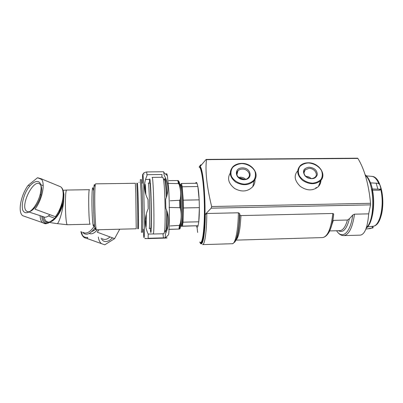 <?xml version="1.0" encoding="UTF-8"?>
<svg xmlns="http://www.w3.org/2000/svg" width="403" height="403" viewBox="0 0 403 403"><rect width="100%" height="100%" fill="white"/><g stroke="black" fill="none" stroke-linecap="round" stroke-linejoin="round"><path stroke-width="0.6" d="M48.425 215.937L54.788 218.315M49.922 214.683C47.327 217.096 45.151 217.776 43.398 216.728L29.122 212.064M41.625 190.977L40.91 195.218C39.645 199.974 37.615 204.104 34.819 207.61C31.625 211.308 28.961 212.542 26.825 211.308C19.309 206.845 33.726 177.506 40.078 184.332C41.313 185.582 41.831 187.793 41.625 190.977M41.03 189.481L40.219 194.266C38.794 199.636 36.502 204.296 33.348 208.255C28.673 213.721 24.099 214.195 22.593 209.641C21.782 205.601 22.492 200.613 24.729 194.674C30.376 180.453 42.119 176.192 41.03 189.481M48.118 223.197L45.63 223.73L22.699 215.706C17.561 212.265 20.76 195.304 28.15 185.309L37.534 177.743L40.899 178.67C45.7 182.171 42.562 199.153 35.011 209.167L55.377 216.703L55.659 217.474L55.186 218.109L48.118 223.197C44.36 223.786 42.234 221.449 41.731 216.184M28.15 185.309L29.792 185.959M37.534 177.743L41.569 179.4M49.453 222.461L57.095 223.635C58.47 224.169 62.42 212.839 63.563 202.115L63.951 194.402L63.301 190.911M63.004 190.297L66.833 190.045C64.566 188.68 65.175 225.297 67.417 224.743L90.146 224.199M67.417 224.743L57.201 223.625M80.922 231.619C81.925 235.916 84.187 237.835 87.713 237.387L87.426 238.636L104.755 244.817L114.618 238.631L119.726 229.201M101.41 243.624C99.748 242.248 98.72 240.052 98.332 237.035M101.082 238.148C102.836 241.81 105.692 242.52 109.651 240.289L112.538 237.861M98.997 229.735L97.269 232.209L114.618 238.631M96.498 229.796L96.468 229.801C95.576 230.531 94.509 208.442 94.791 194.07C94.922 187.335 95.199 183.929 95.627 183.849L135.348 183.289L135.806 193.39L136.224 228.778M142.375 183.239L142.546 175.763C142.848 171.361 143.256 175.401 143.76 187.889L144.46 225.554C144.41 236.415 144.168 239.997 143.74 236.294L143.282 229.191M144.188 174.167C142.642 173.461 143.473 172.716 146.687 171.94L147.019 175.557C145.287 179.285 144.455 183.254 144.521 187.46C144.742 191.591 145.906 195.636 148.017 199.591L148.208 208.653C144.294 217.373 144.304 225.887 148.244 234.208L148.077 238.576C144.516 238.591 143.836 238.526 146.037 238.38M145.266 180.594L145.73 178.962M148.183 234.072L153.11 233.936M148.097 238.289L163.447 237.856L162.943 233.755M148.077 238.576L165.129 238.097L165.507 233.74C169.507 225.368 169.628 216.885 165.86 208.291L165.658 199.268C169.038 191.103 168.555 183.128 164.202 175.35L163.653 171.749L146.687 171.94M146.954 174.685L162.046 174.509L161.84 177.265M145.72 179.491L149.553 179.441M165.482 179.355L165.583 178.141M166.096 174.559C166.484 173.058 166.907 173.456 167.366 175.738L168.585 187.511C169.658 203.293 169.623 228.108 168.57 234.727L165.129 238.097M163.447 237.856C167.653 237.825 168.237 237.906 165.2 238.092M165.084 178.751C165.678 178.816 166.232 182.735 166.746 190.498L167.003 195.289M167.406 212.502C167.396 222.144 167.119 228.385 166.57 231.216M149.271 183.098L149.725 178.952C150.082 179.018 150.445 182.952 150.813 190.755C151.604 207.52 151.563 233.402 150.787 232.546L150.153 228.42M148.319 183.108L149.79 183.088C150.097 183.158 150.405 186.513 150.717 193.143C151.382 207.293 151.347 229.085 150.697 228.405L150.672 228.405M148.294 183.108C148.581 183.184 148.873 186.534 149.17 193.168C149.81 207.323 149.805 229.126 149.196 228.446L150.697 228.405M144.778 190.156C144.873 183.944 145.09 182.665 145.433 186.317L145.866 194.573M146.289 213.978L146.198 225.091C145.972 229.378 145.669 227.559 145.297 219.635M102.281 238.636C103.924 239.84 105.924 239.725 108.281 238.294L110.034 236.934M89.199 233.478C91.642 234.511 94.383 233.277 97.415 229.775M95.884 229.393L91.778 231.649M357.617 158.193L357.874 158.424C364.483 169.159 368.705 184.116 370.538 203.298L370.553 204.865L368.69 213.852C367.591 227.227 364.826 234.319 360.383 235.13L343.85 235.609C348.973 234.778 352.529 227.635 354.524 214.179L352.756 215.046L349.441 218.718L347.436 220.033L333.336 220.381L331.528 225.756M230.199 173.214C227.055 178.494 228.546 183.597 234.667 188.523C241.724 192.317 247.769 191.687 252.807 186.639C254.5 184.473 255.21 182.096 254.933 179.516M211.646 206.532C206.804 186.604 205.087 170.978 206.492 159.648L206.366 159.402L205.883 159.694L200.1 166.52C202.764 168.338 205.359 192.433 204.996 214.628L211.177 208.18L211.646 206.532L370.538 203.298M297.399 171.199C293.691 175.829 294.664 180.897 300.326 186.413C307.026 190.982 313.06 191.022 318.435 186.534C320.093 184.725 320.929 182.65 320.944 180.297M179.108 184.433L178.433 183.617L177.824 180.539L178.343 180.615L179.793 186.891C180.791 191.017 180.947 195.188 180.252 199.394L179.698 200.261L170.147 200.805M169.099 229.388L179.476 229.045L178.957 229.055L179.411 225.353L180.327 223.267C181.415 218.376 181.466 213.479 180.468 208.573L179.874 207.681L179.698 200.261M169.074 207.464L179.874 207.681M167.91 183.375L178.433 183.617M177.824 180.539L168.751 180.625M168.625 229.322L178.957 229.055M179.411 225.353L170.056 225.957M179.501 228.919C180.111 229.322 180.594 227.131 180.952 222.345C181.632 213.409 181.269 196.095 180.227 187.486C179.542 181.944 178.867 180.186 178.202 182.206M163.905 233.73L164.525 231.654C165.769 223.73 165.003 186.191 163.452 179.013L162.802 177.249L152.122 177.385M163.95 233.73L153.221 234.017C154.772 235.453 153.558 174.847 152.087 177.385M145.76 194.246C145.448 187.38 145.186 185.239 144.984 187.823L144.879 190.755M145.357 218.915L145.7 224.033C146.047 226.546 146.213 223.297 146.203 214.29M145.977 215.217L145.891 218.225C145.8 219.494 145.69 219.222 145.548 217.408M183.239 200.165L199.168 199.868L197.873 186.534L182.171 186.77L183.239 200.165L183.425 207.963L183.012 222.179L182.494 226.113L181.083 226.29L180.751 224.748M180.106 184.755L181.486 183.481L197.012 183.264L197.873 186.534C198.467 189.848 198.901 194.291 199.168 199.868L199.359 207.636L183.425 207.963M181.083 226.29L198.069 225.72L198.755 221.796C199.178 218.043 199.379 213.323 199.359 207.641L198.755 221.796L183.012 222.179M196.261 225.902C196.896 227.7 197.495 227.64 198.069 225.72L182.494 226.113M181.486 183.481L182.171 186.77M234.601 242.274C237.342 239.14 238.994 229.544 239.568 213.489L238.405 212.789L206.799 213.489L204.996 214.628M239.568 213.489L239.85 214.98L240.954 215.585L332.828 213.479L333.684 213.953L333.488 215.701M368.69 213.852L354.524 214.179M200.946 242.49L201.062 242.485C203.424 242.515 205.303 224.924 204.84 204.109C204.402 183.294 201.787 166.384 199.445 167.038L199.127 167.038M201.062 242.485L200.603 242.5C202.946 242.53 204.815 224.934 204.351 204.12C203.918 183.3 201.314 166.389 198.986 167.044M242.359 167.875C251.311 167.683 253.235 179.587 244.122 179.693C234.984 179.839 233.347 167.86 242.359 167.875M242.329 169.079C247.523 168.827 251.512 174.615 248.233 177.753C243.775 182.866 233.05 175.683 237.896 170.877C238.994 169.728 240.475 169.129 242.329 169.079M238.49 177.416L240.253 177.169C242.339 177.189 244.112 177.889 245.568 179.259M239.261 178.05L240.364 177.935L244.586 179.436M309.081 167.185C314.395 167.829 317.141 170.338 317.317 174.716C315.756 178.695 312.396 179.673 307.237 177.647L305.116 176.015C302.054 171.194 303.378 168.247 309.081 167.185M309.025 168.368C314.3 168.096 318.577 174.343 315.025 177.249C312.899 178.887 310.355 178.997 307.403 177.582L305.539 176.146C303.61 173.804 303.509 171.673 305.237 169.749L309.025 168.368M305.726 176.333C307.852 176.363 309.68 177.113 311.207 178.579M306.678 177.129L309.962 178.474M366.413 227.534C375.435 219.998 374.659 182.589 365.34 175.416M372.085 188.972L372.266 189.067C375.682 203.837 372.553 223.872 366.196 228.184C372.327 223.957 375.515 203.777 372.085 188.972L379.938 189.224L380.568 189.088L380.815 188.176L379.742 184.574L378.185 183.33L370.322 182.851C368.851 178.982 367.128 176.307 365.153 174.826M367.581 226.864L373.022 226.254L373.087 227.851L365.843 229.141M373.022 226.254L373.485 226.204C380.336 225.116 384.628 204.004 380.634 189.093L380.618 189.047M380.568 189.088L379.979 190.045L379.309 190.246L372.493 190.145M45.63 223.73L42.894 222.909M42.552 222.632C41.046 221.232 40.219 218.905 40.083 215.645M55.735 217.227C53.337 220.093 51.025 221.801 48.798 222.34C45.474 222.899 43.484 220.97 42.829 216.542M55.533 217.696L55.186 218.109M62.878 202.447L59.317 211.807M58.193 185.783L60.646 186.791C65.659 190.347 62.868 206.996 55.377 216.703M63.563 202.115C61.861 210.809 55.543 220.3 50.516 221.831M47.791 222.048L46.652 221.564C45.398 220.738 44.572 219.252 44.184 217.091M63.745 193.4L63.951 194.402M94.509 225.811C90.413 232.012 86.625 234.219 83.154 232.43M94.836 228.138C89.839 234.496 85.763 235.861 82.61 232.229M87.426 238.636L84.524 237.745C82.691 236.516 81.497 234.475 80.943 231.624M82.469 235.327L81.366 231.78M94.917 186.539C94.06 180.065 93.269 190.498 93.556 206.291C93.823 222.078 95.002 233.423 95.642 227.569M89.496 189.692C88.066 188.332 88.731 224.99 90.121 224.199M93.315 190.12C92.534 183.36 91.728 191.626 91.949 205.545C92.146 219.454 93.234 229.987 93.839 224.738M137.287 193.364C137.73 207.57 137.957 229.433 137.67 228.743L138.38 228.723C138.692 229.413 138.481 207.555 138.028 193.354L137.499 183.259L136.793 183.269L137.287 193.364M140.299 179.667L141.015 191.254C141.604 207.686 141.78 233.045 141.332 232.204L142.466 232.173M140.32 179.667L141.448 179.652L142.204 191.234C142.813 207.666 142.964 233.01 142.481 232.173M320.511 183.068L319.65 183.204M357.874 158.424L206.492 159.648M179.476 229.045L180.05 224.456M181.048 224.743L181.048 224.743C183.3 225.579 182.428 183.909 180.232 185.546M181.209 224.622C182.373 228.436 183.451 218.441 183.174 205.092C182.927 191.742 181.461 181.803 180.448 185.657M180.468 208.573L180.252 199.394M165.386 232.158L166.011 230.168C166.484 226.35 166.691 219.695 166.635 210.22M166.338 197.455C166.001 189.244 165.557 183.577 164.998 180.448L164.343 178.761M205.313 214.195C205.122 236.359 202.301 248.858 199.797 242.027C202.2 247.699 204.81 235.548 205.026 214.587M197.027 227.186L197.672 232.455M201.213 164.872L200.936 164.842C200.402 164.928 199.903 165.658 199.435 167.038M200.921 242.49L201.223 243.195M202.558 244.626L202.644 244.621C204.784 244.686 206.674 231.599 206.799 213.489M232.229 243.724L232.395 243.719C235.372 243.76 238.092 230.753 238.405 212.789M236.445 238.425C238.238 233.947 239.362 226.083 239.815 214.834M235.856 240.012C238.49 238.193 240.188 230.053 240.954 215.585M322.35 237.594L322.637 237.584C327.704 236.611 331.1 228.577 332.828 213.479M328.611 232.899C331.08 228.828 332.777 222.612 333.694 214.245M339.694 230.652L339.951 230.647C343.008 230.33 345.502 226.788 347.436 220.033M338.5 230.687C343.039 233.216 346.686 229.226 349.441 218.718M343.633 235.619L343.85 235.609C341.134 235.664 338.711 234.037 336.57 230.738C342.218 239.765 350.409 233.04 352.756 215.046M370.553 204.865L211.177 208.18M199.873 242.122C202.235 247.286 204.764 235.201 204.986 214.673M197.007 183.264C196.513 182.161 196.044 182.166 195.601 183.279M255.663 172.529C256.56 175.607 256.011 178.378 254.006 180.846C248.873 185.511 242.747 185.924 235.629 182.07C229.624 177.103 228.697 172.005 232.853 166.782C235.12 164.6 238.052 163.472 241.644 163.396C251.895 162.923 260.096 174.106 254.006 180.846L252.807 186.639M241.714 163.578C247.387 163.83 252.58 166.862 254.928 171.325C255.885 174.439 255.557 177.355 253.945 180.07C251.618 182.388 248.565 183.748 244.787 184.151C238.969 183.914 233.669 180.751 231.403 176.192C230.526 173.043 230.929 170.137 232.617 167.477C234.979 165.235 238.012 163.935 241.714 163.578M322.793 173.91C323.12 176.554 322.375 178.826 320.546 180.735C315.297 184.791 309.292 184.665 302.532 180.353C296.905 175.073 296.23 170.086 300.502 165.391C302.502 163.709 305.011 162.842 308.023 162.787C318.476 162.278 327.241 174.398 320.546 180.735L318.435 186.534M308.134 162.963C313.63 163.215 318.879 166.192 321.488 170.575C322.647 173.628 322.551 176.489 321.201 179.159C319.131 181.431 316.284 182.761 312.668 183.158C307.031 182.922 301.676 179.819 299.132 175.345C298.049 172.252 298.215 169.401 299.641 166.792C301.756 164.595 304.582 163.316 308.134 162.963M316.184 187.35L315.68 188.609M320.022 184.257L319.297 184.176M377.888 189.067L376.135 183.113M372.443 188.972L370.679 182.861M368.397 228.758L369.833 228.637M380.427 217.867C383.792 209.222 383.585 193.924 379.979 185.113M373.027 226.305L373.485 226.204C386.412 224.073 385.147 177.194 372.171 176.403L371.752 176.353M378.795 183.541C376.87 179.244 374.664 176.867 372.171 176.403L366.377 175.874M379.938 189.224L379.309 190.246M372.307 228.088L372.241 226.325M43.217 185.723L40.693 184.604M28.321 211.797L26.825 211.308M40.91 195.218L40.219 194.266M34.819 207.61L33.348 208.255M22.699 215.706L24.9 216.492M46.159 223.801L44.476 223.625M40.899 178.67L60.646 186.791C66.606 190.901 63.392 208.079 55.659 217.479M48.214 222.098L46.652 221.564C48.194 222.622 50.294 222.124 52.949 220.073M60.405 209.726L62.284 204.84M96.468 229.801L136.234 228.778M66.833 190.045L89.466 189.692M139.03 182.413L139.06 182.146M143.74 236.294L144.229 236.737M142.546 175.763L143.06 175.26M167.366 175.738L163.779 172.403M179.078 184.342L178.212 180.564M179.38 229.045L180.035 224.501M180.227 187.486L179.798 186.891M180.952 222.345L180.327 223.267M164.998 180.448L163.452 179.013M166.011 230.168L164.525 231.654M239.533 213.358C239.019 232.007 236.642 242.127 232.395 243.719L202.644 244.621M239.856 214.98C239.105 228.909 237.82 237.13 235.997 239.659M333.679 213.953C331.996 228.577 328.319 236.455 322.637 237.584L235.805 240.133M339.719 230.652L329.644 230.929M357.617 158.183L206.366 159.402M237.896 170.877L236.919 174.831M305.539 176.146L305.116 176.015M305.237 169.749L304.003 172.776M370.982 228.395L369.883 228.622M365.148 174.806C367.204 176.307 368.972 178.992 370.463 182.856"/></g></svg>
